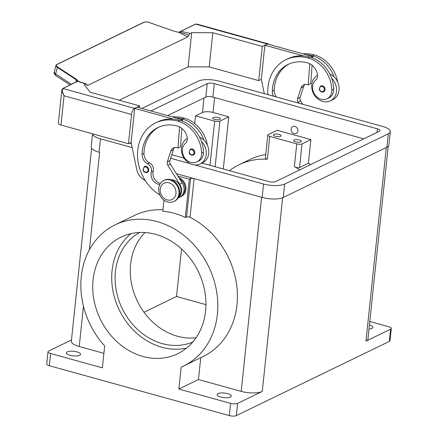 <?xml version="1.0" encoding="UTF-8"?>
<svg xmlns="http://www.w3.org/2000/svg" width="438" height="438" viewBox="0 0 438 438"><rect width="100%" height="100%" fill="white"/><g stroke="black" fill="none" stroke-linecap="round" stroke-linejoin="round"><path stroke-width="0.66" d="M150.913 110.945L207.251 83.625A5.185 1.67 -174 0 1 214.281 83.647L377.37 128.821A5.185 1.67 -174 0 1 379.998 130.59A5.185 1.67 -174 0 1 379.341 131.296L275.655 181.573A5.185 1.67 -174 0 1 268.625 181.551L201.951 163.084M363.732 138.862L212.868 97.072A5.185 1.67 6 0 0 205.838 97.05L167.639 115.577M184.059 158.129L171.789 154.729M131.307 143.516L129.818 143.1M176.361 173.667L262.159 197.434A15.56 5.015 6 0 0 283.244 197.494L386.924 147.217A15.56 5.015 6 0 0 388.9 145.104L390.313 131.674A15.56 5.015 -174 0 1 388.336 133.787L284.656 184.064A15.56 5.015 -174 0 1 263.572 184.004L194.932 164.995M141.912 108.454L198.255 81.134A15.56 5.015 -174 0 1 219.334 81.194L382.429 126.368A15.56 5.015 -174 0 1 390.313 131.674M92.56 133.809L91.181 146.949A15.56 5.015 6 0 0 99.07 152.254L99.629 152.413A15.56 5.015 -174 0 1 99.503 152.375M132.161 147.606L100.477 138.83A15.56 5.015 -174 0 1 92.588 133.82M190.032 163.637L170.645 158.266M69.998 355.267A7.134 2.3 -174 0 1 66.384 352.836A7.134 2.3 -174 0 1 76.951 351.9A7.134 2.3 -174 0 1 80.565 354.331A7.134 2.3 -174 0 1 69.998 355.267M220.714 397.02A7.134 2.3 -174 0 1 217.1 394.589A7.134 2.3 -174 0 1 227.667 393.647A7.134 2.3 -174 0 1 231.286 396.078A7.134 2.3 -174 0 1 220.714 397.02M48.005 351.752L46.724 363.956A5.185 1.67 6 0 0 46.91 364.487A5.185 1.67 6 0 0 49.352 365.725L50.633 353.521A5.185 1.67 -174 0 1 48.191 352.278A5.185 1.67 -174 0 1 48.005 351.752A5.185 1.67 -174 0 1 48.662 351.046L71.471 339.987M369.781 321.503L388.648 326.726A5.185 1.67 -174 0 1 391.09 327.969A5.185 1.67 -174 0 1 391.276 328.495A5.185 1.67 -174 0 1 390.619 329.201L365.965 341.158L386.316 147.513M230.596 403.371L229.309 415.58A5.185 1.67 6 0 0 233.235 416.1A5.185 1.67 6 0 0 236.339 415.596L237.62 403.393A5.185 1.67 -174 0 1 234.516 403.891A5.185 1.67 -174 0 1 230.596 403.371L178.857 389.037L181.162 367.115A78.446 65.93 -115.9 0 0 183.566 366.02A78.446 65.93 -115.9 0 0 209.337 268.089A78.446 65.93 -115.9 0 0 117.515 223.752A78.446 65.93 -115.9 0 0 115.112 224.853A78.446 65.93 -115.9 0 0 104.677 345.932L102.372 367.849L50.633 353.521M214.615 119.426A3.887 1.254 -174 0 1 212.644 118.101A3.887 1.254 -174 0 1 218.409 117.587A3.887 1.254 -174 0 1 220.38 118.912A3.887 1.254 -174 0 1 214.615 119.426M295.595 141.863A3.887 1.254 -174 0 1 293.624 140.532A3.887 1.254 -174 0 1 299.389 140.023A3.887 1.254 -174 0 1 301.36 141.348A3.887 1.254 -174 0 1 295.595 141.863M275.349 136.251A3.887 1.254 -174 0 1 273.378 134.926A3.887 1.254 -174 0 1 279.143 134.411A3.887 1.254 -174 0 1 281.114 135.742A3.887 1.254 -174 0 1 275.349 136.251M261.721 197.314A15.56 5.015 -174 0 1 261.596 197.281L194.111 178.584A2.595 0.838 6 0 0 192.151 178.321A2.595 0.838 6 0 0 190.596 178.573L189.331 179.186L185.312 217.434L188.116 216.695L190.043 217.286A78.446 65.93 64.1 0 1 237.051 288.314A78.446 65.93 64.1 0 1 203.166 356.516L183.566 366.02M115.112 224.853L134.712 215.348A78.446 65.93 64.1 0 1 137.116 214.248A78.446 65.93 64.1 0 1 162.963 209.802M267.793 135.063A3.887 1.254 -174 0 1 268.286 134.537L277.139 130.245L310.881 139.591L302.028 143.883A3.887 1.254 -174 0 1 296.756 143.867L269.764 136.393A3.887 1.254 -174 0 1 267.793 135.063L265.313 158.627L267.366 159.218A78.446 65.93 -115.9 0 0 241.431 163.664A78.446 65.93 -115.9 0 0 239.028 164.759A78.446 65.93 -115.9 0 0 229.419 170.694M239.028 164.759L249.775 159.552A78.446 65.93 64.1 0 1 252.179 158.452A78.446 65.93 64.1 0 1 265.74 154.592M142.925 356.472A64.829 54.487 64.1 0 1 93.918 299.751A64.829 54.487 64.1 0 1 121.052 237.1A64.829 54.487 64.1 0 1 155.753 234.401A64.829 54.487 64.1 0 1 204.76 291.122A64.829 54.487 64.1 0 1 177.625 353.767A64.829 54.487 64.1 0 1 142.925 356.472M131.071 233.602A64.829 54.487 -115.9 0 0 114.269 296.641A64.829 54.487 -115.9 0 0 161.89 347.274A64.829 54.487 -115.9 0 0 186.577 348.068M139.634 232.485A60.942 51.219 -115.9 0 0 116.475 291.642A60.942 51.219 -115.9 0 0 162.274 343.611A60.942 51.219 -115.9 0 0 192.758 342.04M144.989 232.551A60.942 51.219 -115.9 0 0 133.453 291.292A60.942 51.219 -115.9 0 0 177.45 336.253A60.942 51.219 -115.9 0 0 196.021 337.786M178.819 177.576A10.375 8.716 64.1 0 1 185.926 189.55A10.375 8.716 64.1 0 1 180.472 196.782M179.679 178.945A9.724 8.174 64.1 0 1 185.05 189.55A9.724 8.174 64.1 0 1 182.63 194.724A9.724 8.174 64.1 0 1 182.328 195.003M291.144 129.101A3.887 3.269 -115.9 0 0 292.661 132.884A3.887 3.269 -115.9 0 0 296.219 133.535A3.887 3.269 -115.9 0 0 297.895 130.967A3.887 3.269 64.1 0 1 296.219 133.535A3.887 3.269 64.1 0 1 292.661 132.884A3.887 3.269 64.1 0 1 291.15 129.101A3.887 3.269 64.1 0 1 292.825 126.533A3.887 3.269 64.1 0 1 296.384 127.184A3.887 3.269 64.1 0 1 297.895 130.967A3.887 3.269 -115.9 0 0 296.384 127.184A3.887 3.269 -115.9 0 0 292.825 126.533A3.887 3.269 -115.9 0 0 291.144 129.101M178.961 193.788A11.667 9.806 -115.9 0 0 174.428 182.432A11.667 9.806 -115.9 0 0 163.746 180.483A11.667 9.806 -115.9 0 0 158.715 188.176A11.667 9.806 -115.9 0 0 163.248 199.531A11.667 9.806 -115.9 0 0 173.93 201.48A11.667 9.806 -115.9 0 0 178.961 193.788M175.95 193.53A9.078 7.627 -115.9 0 0 168.975 182.805A9.078 7.627 -115.9 0 0 160.204 189.167A9.078 7.627 -115.9 0 0 167.179 199.898A9.078 7.627 -115.9 0 0 175.95 193.53M173.93 201.48L174.559 201.173A11.667 9.806 -115.9 0 0 179.591 193.481A11.667 9.806 -115.9 0 0 175.058 182.126A11.667 9.806 -115.9 0 0 164.376 180.177L163.746 180.483M159.81 184.409A9.078 7.627 64.1 0 1 151.362 172.019A6.482 5.448 -115.9 0 0 147.617 163.768A9.078 7.627 64.1 0 1 142.071 154.313A36.305 30.512 64.1 0 1 157.91 127.551A36.305 30.512 64.1 0 1 177.346 126.034A12.965 10.895 64.1 0 1 187.234 137.926A6.482 5.448 64.1 0 1 185.471 143.264A11.021 9.264 -115.9 0 0 182.35 150.924A11.021 9.264 -115.9 0 0 196.777 161.989A11.021 9.264 -115.9 0 0 201.589 153.218A30.671 25.776 -115.9 0 0 177.855 121.151A41.49 34.87 -115.9 0 0 155.649 122.881A41.49 34.87 -115.9 0 0 137.603 157.362A41.49 34.87 -115.9 0 0 159.903 195.03M196.777 161.989L198.677 161.069A11.021 9.264 -115.9 0 0 203.484 152.298A30.671 25.776 -115.9 0 0 201.381 141.343A14.262 11.985 64.1 0 1 206.238 154.581A14.262 11.985 64.1 0 1 200.089 163.987L202.619 162.761A14.262 11.985 -115.9 0 0 208.767 153.355A14.262 11.985 -115.9 0 0 203.911 140.116A30.671 25.776 -115.9 0 0 182.285 119.005A41.49 34.87 -115.9 0 0 175.879 117.86L137.225 107.157L134.701 108.378L173.349 119.087A41.49 34.87 -115.9 0 0 157.543 121.961L155.649 122.881M199.542 137.116A14.262 11.985 64.1 0 1 203.911 140.116M200.089 163.987A14.262 11.985 64.1 0 1 187.037 161.6A14.262 11.985 64.1 0 1 181.496 147.726A14.262 11.985 64.1 0 1 187.294 138.496M193.382 154.986L191.559 155.134C188.767 154.203 188.428 152.21 190.557 149.155A3.241 2.727 64.1 0 1 192.293 149.019A3.241 2.727 64.1 0 1 194.784 152.851A3.241 2.727 64.1 0 1 193.382 154.986A3.241 2.727 64.1 0 1 191.647 155.123M147.338 172.386L145.515 172.528C142.722 171.597 142.383 169.605 144.513 166.549A3.241 2.727 64.1 0 1 146.243 166.418A3.241 2.727 64.1 0 1 148.734 170.245A3.241 2.727 64.1 0 1 147.338 172.386A3.241 2.727 64.1 0 1 145.602 172.517M273.476 96.19A9.078 7.627 64.1 0 1 272.305 91.159A36.305 30.512 64.1 0 1 288.149 64.391A36.305 30.512 64.1 0 1 307.58 62.88A12.965 10.895 64.1 0 1 317.473 74.772A6.482 5.448 64.1 0 1 315.705 80.11A11.021 9.264 -115.9 0 0 312.59 87.77A11.021 9.264 -115.9 0 0 327.016 98.835L328.911 97.915A11.021 9.264 -115.9 0 0 333.723 89.144A30.671 25.776 -115.9 0 0 331.621 78.188A30.671 25.776 -115.9 0 0 309.989 57.077A41.49 34.87 -115.9 0 0 303.589 55.933L264.935 45.223L264.432 50.02M327.016 98.835A11.021 9.264 -115.9 0 0 331.823 90.064A30.671 25.776 -115.9 0 0 308.095 57.997A41.49 34.87 -115.9 0 0 285.883 59.727A41.49 34.87 -115.9 0 0 267.864 94.635M317.528 75.341A14.262 11.985 -115.9 0 0 311.73 84.572A14.262 11.985 -115.9 0 0 317.271 98.446A14.262 11.985 -115.9 0 0 330.329 100.833A14.262 11.985 -115.9 0 0 336.477 91.427A14.262 11.985 -115.9 0 0 331.621 78.188M329.776 73.962A14.262 11.985 64.1 0 1 334.15 76.962A14.262 11.985 64.1 0 1 339.007 90.201A14.262 11.985 64.1 0 1 332.853 99.607L330.329 100.833M323.622 91.832L321.799 91.98C318.963 90.743 318.623 88.75 320.791 86.001A3.241 2.727 64.1 0 1 322.527 85.864A3.241 2.727 64.1 0 1 325.018 89.697A3.241 2.727 64.1 0 1 323.622 91.832A3.241 2.727 64.1 0 1 321.886 91.969M55.916 65.382L55.927 65.881L57.356 67.436L57.701 67.058C56.184 65.979 55.938 65.131 56.967 64.512L144.129 22.245C145.405 21.747 147.168 21.862 149.413 22.579L175.047 31.547L178.775 32.297L180.932 31.257A5.552 1.79 6 0 0 181.184 31.147L195.682 24.117L196.832 24.074L268.226 43.855A5.185 2.261 -74.5 0 1 268.91 44.402M181.184 31.147A0.361 0.307 -115.9 0 0 180.993 31.158L195.49 24.128A0.361 0.307 -115.9 0 0 195.485 24.128A0.361 0.307 -115.9 0 1 195.682 24.117L267.35 43.97A5.185 2.261 -74.5 0 1 268.226 43.855M71.416 84.293L55.664 74.011L54.241 72.418L55.911 65.388L56.721 64.506A0.361 0.307 64.1 0 1 56.967 64.512M62.568 88.75L61.851 89.965L61.955 91.312L64.058 95.763L62.201 91.131L62.919 88.498L77.416 81.468A5.552 1.79 6 0 0 77.63 81.348L78.084 81.123L76.502 79.333L57.701 67.058M62.683 88.536A0.361 0.307 64.1 0 1 62.722 88.509L61.851 89.965L58.353 123.292A5.185 1.67 6 0 0 58.539 123.823A5.185 1.67 6 0 0 60.981 125.06L64.058 95.763L131.542 114.46A5.185 2.261 -74.5 0 1 132.648 110.644A5.185 2.261 -74.5 0 1 134.586 108.35L139.645 105.897L90.157 92.188L84.244 84.769L86.308 83.943L77.991 81.26L77.406 81.38A0.361 0.318 58 0 1 77.63 81.348L85.848 83.992L87.781 85.372L87.266 85.399M70.107 84.928L56.048 75.752A2.595 1.489 123.1 0 0 56.048 75.752A2.595 1.489 123.1 0 1 55.774 75.467A2.595 1.489 123.1 0 1 55.664 74.011L57.356 67.436L76.163 79.716L76.502 79.333M86.905 84.956L87.781 85.372L187.672 36.934L178.622 32.286M77.712 81.249A0.361 0.328 -11.1 0 1 78.084 81.123L80.307 82.01M75.905 82.12L76.163 79.716L77.603 81.282M187.672 36.934L188.887 35.182L179.815 32.029M188.887 35.182L190.119 33.43L180.932 31.257A0.361 0.29 -110.9 0 0 180.763 31.257L180.763 31.257A0.361 0.29 -110.9 0 0 180.615 31.421M119.229 100.242L188.126 66.833L191.724 32.653L190.119 33.43M131.115 142.47L128.465 143.757L131.542 114.46M139.448 107.77L139.645 105.897M134.198 113.174L131.104 142.558L136.809 169.78A12.965 10.895 64.1 0 0 142.613 178.841L145.482 180.916M267.35 43.97L262.296 46.423L212.802 32.713L191.724 32.653M188.126 66.833L209.211 66.894L258.699 80.603L262.296 46.423M258.699 80.603L261.355 79.316M264.328 93.655L261.344 79.404L264.311 50.08M128.465 143.757L60.981 125.06M134.072 113.234L134.701 108.378M276.504 97.028A9.078 7.627 64.1 0 1 274.204 90.239A36.305 30.512 64.1 0 1 289.102 63.953M298.689 103.171L298.114 102.257A3.887 3.269 64.1 0 1 297.594 98.698L301.103 87.83A6.482 5.448 64.1 0 1 303.633 84.813A6.482 5.448 64.1 0 1 307.104 84.545L308.226 84.857L309.754 63.724M312.086 65.24L310.756 83.631L308.226 84.857M304.996 84.397A6.482 5.448 -115.9 0 0 303.633 86.604L300.123 97.471A3.887 3.269 -115.9 0 0 300.638 101.03L302.68 104.282M264.935 45.223L267.465 43.997L312.716 56.535L312.612 57.953M310.985 57.373L312.716 56.535M303.589 55.933A41.49 34.87 -115.9 0 0 287.782 58.807L285.883 59.727M337.643 82.032A30.671 25.776 -115.9 0 0 314.418 54.931A41.49 34.87 -115.9 0 0 302.795 53.786M334.15 76.962A30.671 25.776 -115.9 0 0 312.518 55.85A41.49 34.87 -115.9 0 0 306.118 54.706M179.52 126.883L177.992 148.011L180.522 146.785L181.852 128.394M178.036 198.047L179.558 197.314A10.375 8.716 -115.9 0 0 182.224 182.996L170.404 164.184A3.887 3.269 64.1 0 1 169.884 160.626L173.393 149.758A6.482 5.448 64.1 0 1 174.757 147.551M160.45 183.336A9.078 7.627 64.1 0 1 153.256 171.099A6.482 5.448 -115.9 0 0 149.517 162.848A9.078 7.627 64.1 0 1 143.965 153.399A36.305 30.512 64.1 0 1 158.868 127.108M178.918 196.306A9.724 8.174 -115.9 0 0 179.859 185.635A9.724 8.174 -115.9 0 0 170.897 179.766M177.992 148.011L176.864 147.699A6.482 5.448 -115.9 0 0 173.399 147.967A6.482 5.448 -115.9 0 0 170.864 150.984L167.354 161.852A3.887 3.269 -115.9 0 0 167.874 165.411L179.695 184.223A10.375 8.716 64.1 0 1 178.156 197.861M175.879 117.86L182.476 119.689L180.746 120.527M182.476 119.689L182.378 121.107M201.381 141.343A30.671 25.776 -115.9 0 0 179.755 120.231A41.49 34.87 -115.9 0 0 173.349 119.087M207.409 145.186A30.671 25.776 -115.9 0 0 184.179 118.085A41.49 34.87 -115.9 0 0 172.556 116.941M299.904 169.813A78.446 65.93 -115.9 0 0 294.358 166.697C296.449 167.688 298.174 167.973 299.543 167.551L308.39 163.259A78.446 65.93 64.1 0 1 310.651 164.6M310.881 139.591L308.39 163.259M194.718 123.565L195.529 115.829L202.482 112.457A7.78 2.508 -174 0 1 213.027 112.484L228.773 116.847L223.292 168.997M205.937 304.64L176.541 296.493L181.535 248.976M195.529 115.829L214.653 121.123A3.887 1.254 6 0 0 219.92 121.14L228.773 116.847M163.982 200.122L162.816 211.204A78.446 65.93 64.1 0 1 185.312 217.434M200.752 357.687L198.452 379.532L178.857 389.037M390.619 329.201L389.338 341.405A5.185 1.67 6 0 0 389.995 340.704L391.276 328.495M389.338 341.405L236.339 415.596M229.309 415.58L49.352 365.725M103.899 353.34L79.229 346.507A15.56 5.015 -174 0 1 71.345 341.202L91.613 148.356M198.452 379.532L241.196 391.375A15.56 5.015 -174 0 0 262.28 391.435L237.62 403.393M177.828 175.999L189.331 179.186M176.541 296.493L144.02 312.267M388.188 146.385L367.942 339.045A15.56 5.015 -174 0 1 365.965 341.158M369.415 325.012A7.134 2.3 -174 0 1 372.902 327.405A7.134 2.3 -174 0 1 368.993 329.026M209.211 66.894L212.802 32.713M377.37 128.821L376.987 132.435M214.281 83.647L212.868 97.072M207.251 83.625L205.838 97.05M388.336 133.787L386.924 147.217M100.477 138.83L99.07 152.254M263.572 184.004L262.159 197.434M284.656 184.064L283.244 197.494M190.596 178.573L186.577 216.821M194.078 152.851A2.721 2.289 -115.9 0 0 191.986 149.632A2.721 2.289 -115.9 0 0 189.353 151.543A2.721 2.289 -115.9 0 0 191.45 154.756A2.721 2.289 -115.9 0 0 194.078 152.851M148.033 170.245A2.721 2.289 -115.9 0 0 145.942 167.026A2.721 2.289 -115.9 0 0 143.308 168.937A2.721 2.289 -115.9 0 0 145.4 172.156A2.721 2.289 -115.9 0 0 148.033 170.245M333.723 89.144L331.823 90.064M322.22 86.478A2.721 2.289 -115.9 0 0 319.592 88.383A2.721 2.289 -115.9 0 0 321.684 91.602A2.721 2.289 -115.9 0 0 324.317 89.697A2.721 2.289 -115.9 0 0 322.22 86.478M175.047 31.547L178.699 32.253L180.993 31.158A0.361 0.307 -115.9 0 0 180.889 31.246M196.832 24.074L195.485 24.128A0.361 0.307 -115.9 0 0 195.447 24.156M56.721 64.506L143.878 22.239C145.657 21.714 147.513 21.823 149.44 22.562L175.085 31.558M77.181 81.506A0.361 0.307 64.1 0 1 77.219 81.479L62.722 88.509A0.361 0.307 64.1 0 1 62.919 88.498L134.586 108.35M301.103 87.83L303.633 86.604M297.594 98.698L300.123 97.471M298.114 102.257L300.638 101.03M274.204 90.239L272.305 91.159M309.989 57.077L308.095 57.997M314.418 54.931L312.518 55.85M173.393 149.758L170.864 150.984M169.884 160.626L167.354 161.852M170.404 164.184L167.874 165.411M182.224 182.996L179.695 184.223M182.285 119.005L184.179 118.085M151.362 172.019L153.256 171.099M147.617 163.768L149.517 162.848M142.071 154.313L143.965 153.399M201.589 153.218L203.484 152.298M177.855 121.151L179.755 120.231M214.598 97.554L213.027 112.484M269.764 136.393L267.366 159.218M296.756 143.867L294.358 166.697M214.653 121.123L210.005 165.312M79.229 346.507L83.472 306.162M89.39 249.852L99.629 152.413M241.196 391.375L261.596 197.281M190.043 217.286L194.111 178.584M219.92 121.14L215.129 166.736M302.028 143.883L299.543 167.551M204.009 97.937L202.482 112.457M262.28 391.435L282.636 197.757M56.048 75.747C54.279 74.022 53.677 72.746 54.23 71.92"/></g></svg>
